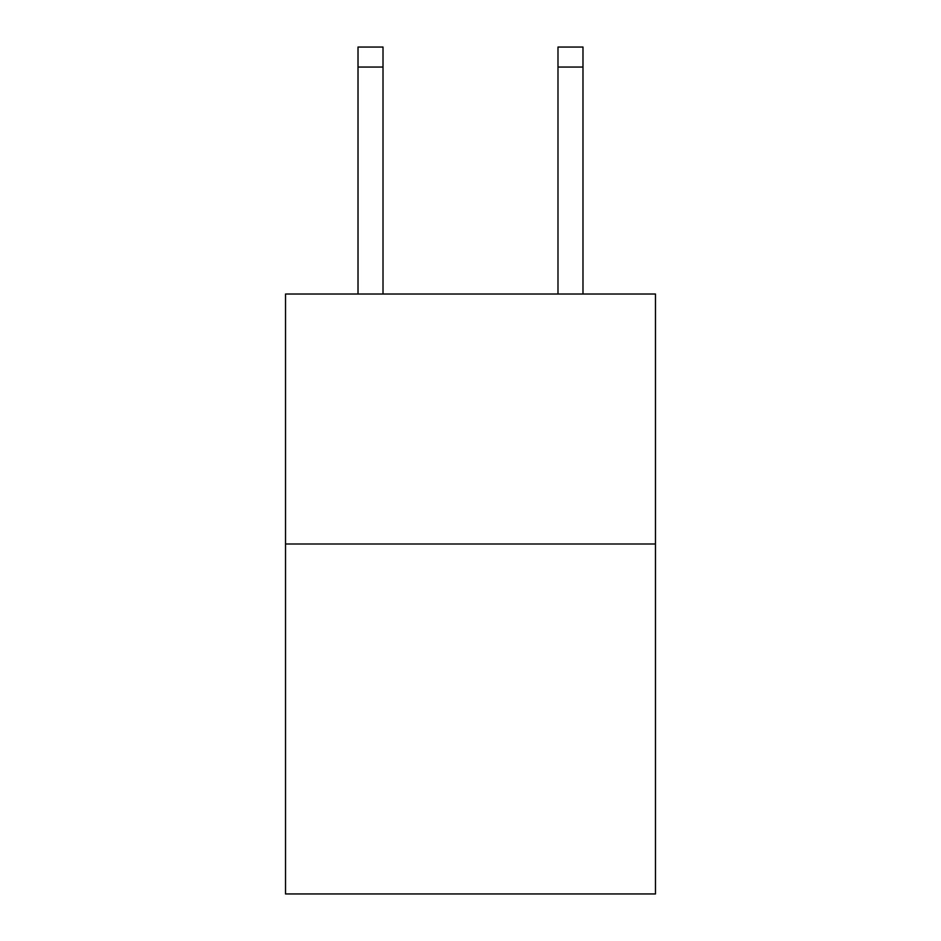 <?xml version="1.0" encoding="UTF-8"?>
<svg xmlns="http://www.w3.org/2000/svg" width="941" height="941" viewBox="0 0 941 941"><rect width="100%" height="100%" fill="white"/><g stroke="black" fill="none" stroke-linecap="round" stroke-linejoin="round"><path stroke-width="1.41" d="M655.477 543.992L655.477 893.95L285.523 893.95L285.523 294.015L655.477 294.015L655.477 543.992L285.523 543.992M557.989 294.015L557.989 47.05L582.985 47.05L582.985 294.015M557.989 47.05L582.985 47.05M383.011 294.015L383.011 67.046L358.015 67.046L358.015 47.05L383.011 47.05L383.011 67.046M358.015 294.015L358.015 67.046M557.989 67.046L582.985 67.046"/></g></svg>
